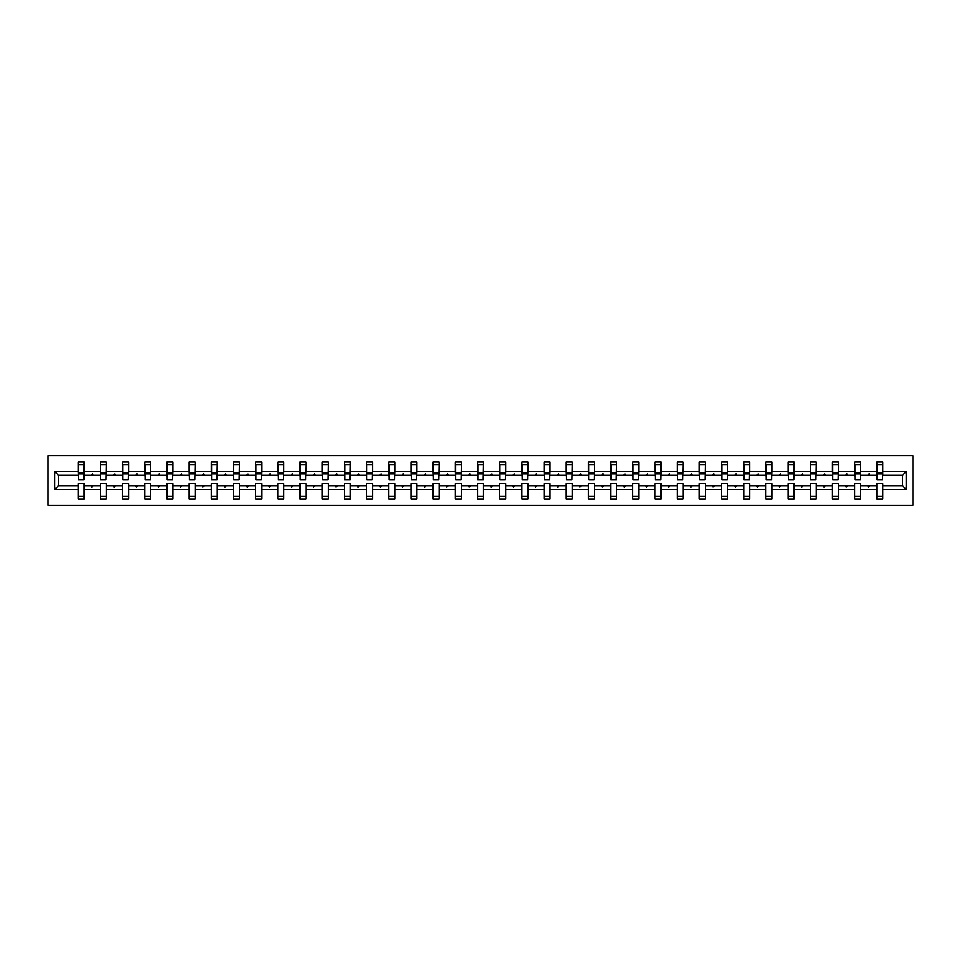 <?xml version="1.0" encoding="UTF-8"?>
<svg xmlns="http://www.w3.org/2000/svg" width="961" height="961" viewBox="0 0 961 961"><rect width="100%" height="100%" fill="white"/><g stroke="black" fill="none" stroke-linecap="round" stroke-linejoin="round"><path stroke-width="1.44" d="M48.05 505.39L912.95 505.39L912.95 455.61L48.05 455.61L48.05 505.39M906.271 489.461L902.571 485.761L902.571 475.239L906.271 471.539L906.271 489.461L882.799 489.461L882.799 483.623L876.828 483.623L876.828 485.761L860.624 485.761L860.624 483.623L854.641 483.623L854.641 485.761L838.436 485.761L838.436 483.623L832.466 483.623L832.466 485.761L816.249 485.761L816.249 483.623L810.279 483.623L810.279 485.761L794.062 485.761L794.062 483.623L788.092 483.623L788.092 485.761L771.875 485.761L771.875 483.623L765.905 483.623L765.905 485.761L749.7 485.761L749.7 483.623L743.73 483.623L743.73 485.761L727.513 485.761L727.513 483.623L721.543 483.623L721.543 485.761L705.326 485.761L705.326 483.623L699.356 483.623L699.356 485.761L683.139 485.761L683.139 483.623L677.169 483.623L677.169 485.761L660.964 485.761L660.964 483.623L654.982 483.623L654.982 485.761L638.777 485.761L638.777 483.623L632.806 483.623L632.806 485.761L616.59 485.761L616.59 483.623L610.619 483.623L610.619 485.761L594.403 485.761L594.403 483.623L588.432 483.623L588.432 485.761L572.227 485.761L572.227 483.623L566.245 483.623L566.245 485.761L550.04 485.761L550.04 483.623L544.07 483.623L544.07 485.761L527.853 485.761L527.853 483.623L521.883 483.623L521.883 485.761L505.666 485.761L505.666 483.623L499.696 483.623L499.696 485.761L483.491 485.761L483.491 483.623L477.509 483.623L477.509 485.761L461.304 485.761L461.304 483.623L455.334 483.623L455.334 485.761L439.117 485.761L439.117 483.623L433.147 483.623L433.147 485.761L416.93 485.761L416.93 483.623L410.96 483.623L410.96 485.761L394.755 485.761L394.755 483.623L388.773 483.623L388.773 485.761L372.568 485.761L372.568 483.623L366.597 483.623L366.597 485.761L350.381 485.761L350.381 483.623L344.41 483.623L344.41 485.761L328.194 485.761L328.194 483.623L322.223 483.623L322.223 485.761L306.018 485.761L306.018 483.623L300.036 483.623L300.036 485.761L283.831 485.761L283.831 483.623L277.861 483.623L277.861 485.761L261.644 485.761L261.644 483.623L255.674 483.623L255.674 485.761L239.457 485.761L239.457 483.623L233.487 483.623L233.487 485.761L217.27 485.761L217.27 483.623L211.3 483.623L211.3 485.761L195.095 485.761L195.095 483.623L189.125 483.623L189.125 485.761L172.908 485.761L172.908 483.623L166.938 483.623L166.938 485.761L150.721 485.761L150.721 483.623L144.751 483.623L144.751 485.761L128.534 485.761L128.534 483.623L122.564 483.623L122.564 485.761L106.359 485.761L106.359 483.623L100.376 483.623L100.376 485.761L84.172 485.761L84.172 498.987L78.201 498.987L78.201 485.761L58.429 485.761L54.729 489.461L54.729 471.539L58.429 475.239L58.429 485.761M882.799 489.461L882.799 498.987L876.828 498.987L876.828 485.761M902.571 475.239L882.799 475.239L882.799 462.013L876.828 462.013L876.828 471.539L860.624 471.539L860.335 477.377M877.117 477.377L876.828 471.539M876.828 489.461L860.624 489.461L860.624 498.987L854.641 498.987L854.641 485.761M860.624 471.539L860.624 462.013L854.641 462.013L854.641 471.539L838.436 471.539L838.148 477.377M854.93 477.377L854.641 471.539M854.641 489.461L838.436 489.461L838.436 498.987L832.466 498.987L832.466 485.761M838.436 471.539L838.436 462.013L832.466 462.013L832.466 471.539L816.249 471.539L815.961 477.377M832.743 477.377L832.466 471.539M832.466 489.461L816.249 489.461L816.249 498.987L810.279 498.987L810.279 485.761M816.249 471.539L816.249 462.013L810.279 462.013L810.279 471.539L794.062 471.539L793.786 477.377M810.555 477.377L810.279 471.539M810.279 489.461L794.062 489.461L794.062 498.987L788.092 498.987L788.092 485.761M794.062 471.539L794.062 462.013L788.092 462.013L788.092 471.539L771.875 471.539L771.599 477.377M788.38 477.377L788.092 471.539M788.092 489.461L771.875 489.461L771.875 498.987L765.905 498.987L765.905 485.761M771.875 471.539L771.875 462.013L765.905 462.013L765.905 471.539L749.7 471.539L749.412 477.377M766.193 477.377L765.905 471.539M765.905 489.461L749.7 489.461L749.7 498.987L743.73 498.987L743.73 485.761M749.7 471.539L749.7 462.013L743.73 462.013L743.73 471.539L727.513 471.539L727.225 477.377M744.006 477.377L743.73 471.539M743.73 489.461L727.513 489.461L727.513 498.987L721.543 498.987L721.543 485.761M727.513 471.539L727.513 462.013L721.543 462.013L721.543 471.539L705.326 471.539L705.05 477.377M721.819 477.377L721.543 471.539M721.543 489.461L705.326 489.461L705.326 498.987L699.356 498.987L699.356 485.761M705.326 471.539L705.326 462.013L699.356 462.013L699.356 471.539L683.139 471.539L682.863 477.377M699.644 477.377L699.356 471.539M699.356 489.461L683.139 489.461L683.139 498.987L677.169 498.987L677.169 485.761M683.139 471.539L683.139 462.013L677.169 462.013L677.169 471.539L660.964 471.539L660.675 477.377M677.457 477.377L677.169 471.539M677.169 489.461L660.964 489.461L660.964 498.987L654.982 498.987L654.982 485.761M660.964 471.539L660.964 462.013L654.982 462.013L654.982 471.539L638.777 471.539L638.488 477.377M655.27 477.377L654.982 471.539M654.982 489.461L638.777 489.461L638.777 498.987L632.806 498.987L632.806 485.761M638.777 471.539L638.777 462.013L632.806 462.013L632.806 471.539L616.59 471.539L616.301 477.377M633.083 477.377L632.806 471.539M632.806 489.461L616.59 489.461L616.59 498.987L610.619 498.987L610.619 485.761M616.59 471.539L616.59 462.013L610.619 462.013L610.619 471.539L594.403 471.539L594.126 477.377M610.908 477.377L610.619 471.539M610.619 489.461L594.403 489.461L594.403 498.987L588.432 498.987L588.432 485.761M594.403 471.539L594.403 462.013L588.432 462.013L588.432 471.539L572.227 471.539L571.939 477.377M588.721 477.377L588.432 471.539M588.432 489.461L572.227 489.461L572.227 498.987L566.245 498.987L566.245 485.761M572.227 471.539L572.227 462.013L566.245 462.013L566.245 471.539L550.04 471.539L549.752 477.377M566.534 477.377L566.245 471.539M566.245 489.461L550.04 489.461L550.04 498.987L544.07 498.987L544.07 485.761M550.04 471.539L550.04 462.013L544.07 462.013L544.07 471.539L527.853 471.539L527.565 477.377M544.346 477.377L544.07 471.539M544.07 489.461L527.853 489.461L527.853 498.987L521.883 498.987L521.883 485.761M527.853 471.539L527.853 462.013L521.883 462.013L521.883 471.539L505.666 471.539L505.39 477.377M522.171 477.377L521.883 471.539M521.883 489.461L505.666 489.461L505.666 498.987L499.696 498.987L499.696 485.761M505.666 471.539L505.666 462.013L499.696 462.013L499.696 471.539L483.491 471.539L483.203 477.377M499.984 477.377L499.696 471.539M499.696 489.461L483.491 489.461L483.491 498.987L477.509 498.987L477.509 485.761M483.491 471.539L483.491 462.013L477.509 462.013L477.509 471.539L461.304 471.539L461.016 477.377M477.797 477.377L477.509 471.539M477.509 489.461L461.304 489.461L461.304 498.987L455.334 498.987L455.334 485.761M461.304 471.539L461.304 462.013L455.334 462.013L455.334 471.539L439.117 471.539L438.829 477.377M455.61 477.377L455.334 471.539M455.334 489.461L439.117 489.461L439.117 498.987L433.147 498.987L433.147 485.761M439.117 471.539L439.117 462.013L433.147 462.013L433.147 471.539L416.93 471.539L416.654 477.377M433.435 477.377L433.147 471.539M433.147 489.461L416.93 489.461L416.93 498.987L410.96 498.987L410.96 485.761M416.93 471.539L416.93 462.013L410.96 462.013L410.96 471.539L394.755 471.539L394.466 477.377M411.248 477.377L410.96 471.539M410.96 489.461L394.755 489.461L394.755 498.987L388.773 498.987L388.773 485.761M394.755 471.539L394.755 462.013L388.773 462.013L388.773 471.539L372.568 471.539L372.279 477.377M389.061 477.377L388.773 471.539M388.773 489.461L372.568 489.461L372.568 498.987L366.597 498.987L366.597 485.761M372.568 471.539L372.568 462.013L366.597 462.013L366.597 471.539L350.381 471.539L350.092 477.377M366.874 477.377L366.597 471.539M366.597 489.461L350.381 489.461L350.381 498.987L344.41 498.987L344.41 485.761M350.381 471.539L350.381 462.013L344.41 462.013L344.41 471.539L328.194 471.539L327.917 477.377M344.699 477.377L344.41 471.539M344.41 489.461L328.194 489.461L328.194 498.987L322.223 498.987L322.223 485.761M328.194 471.539L328.194 462.013L322.223 462.013L322.223 471.539L306.018 471.539L305.73 477.377M322.512 477.377L322.223 471.539M322.223 489.461L306.018 489.461L306.018 498.987L300.036 498.987L300.036 485.761M306.018 471.539L306.018 462.013L300.036 462.013L300.036 471.539L283.831 471.539L283.543 477.377M300.325 477.377L300.036 471.539M300.036 489.461L283.831 489.461L283.831 498.987L277.861 498.987L277.861 485.761M283.831 471.539L283.831 462.013L277.861 462.013L277.861 471.539L261.644 471.539L261.356 477.377M278.137 477.377L277.861 471.539M277.861 489.461L261.644 489.461L261.644 498.987L255.674 498.987L255.674 485.761M261.644 471.539L261.644 462.013L255.674 462.013L255.674 471.539L239.457 471.539L239.181 477.377M255.95 477.377L255.674 471.539M255.674 489.461L239.457 489.461L239.457 498.987L233.487 498.987L233.487 485.761M239.457 471.539L239.457 462.013L233.487 462.013L233.487 471.539L217.27 471.539L216.994 477.377M233.775 477.377L233.487 471.539M233.487 489.461L217.27 489.461L217.27 498.987L211.3 498.987L211.3 485.761M217.27 471.539L217.27 462.013L211.3 462.013L211.3 471.539L195.095 471.539L194.807 477.377M211.588 477.377L211.3 471.539M211.3 489.461L195.095 489.461L195.095 498.987L189.125 498.987L189.125 485.761M195.095 471.539L195.095 462.013L189.125 462.013L189.125 471.539L172.908 471.539L172.62 477.377M189.401 477.377L189.125 471.539M189.125 489.461L172.908 489.461L172.908 498.987L166.938 498.987L166.938 485.761M172.908 471.539L172.908 462.013L166.938 462.013L166.938 471.539L150.721 471.539L150.445 477.377M167.214 477.377L166.938 471.539M166.938 489.461L150.721 489.461L150.721 498.987L144.751 498.987L144.751 485.761M150.721 471.539L150.721 462.013L144.751 462.013L144.751 471.539L128.534 471.539L128.257 477.377M145.039 477.377L144.751 471.539M144.751 489.461L128.534 489.461L128.534 498.987L122.564 498.987L122.564 485.761M128.534 471.539L128.534 462.013L122.564 462.013L122.564 471.539L106.359 471.539L106.07 477.377M122.852 477.377L122.564 471.539M122.564 489.461L106.359 489.461L106.359 498.987L100.376 498.987L100.376 485.761M106.359 471.539L106.359 462.013L100.376 462.013L100.376 471.539L84.172 471.539L84.172 462.013L78.201 462.013L78.201 471.539L54.729 471.539M100.665 477.377L100.376 471.539M84.172 485.761L84.172 483.623L78.201 483.623L78.201 485.761M78.478 477.377L78.201 471.539M882.799 475.239L882.522 477.377M860.624 489.461L860.624 485.761M838.436 489.461L838.436 485.761M816.249 489.461L816.249 485.761M794.062 489.461L794.062 485.761M771.875 489.461L771.875 485.761M749.7 489.461L749.7 485.761M727.513 489.461L727.513 485.761M705.326 489.461L705.326 485.761M683.139 489.461L683.139 485.761M660.964 489.461L660.964 485.761M638.777 489.461L638.777 485.761M616.59 489.461L616.59 485.761M594.403 489.461L594.403 485.761M572.227 489.461L572.227 485.761M550.04 489.461L550.04 485.761M527.853 489.461L527.853 485.761M505.666 489.461L505.666 485.761M483.491 489.461L483.491 485.761M461.304 489.461L461.304 485.761M439.117 489.461L439.117 485.761M416.93 489.461L416.93 485.761M394.755 489.461L394.755 485.761M372.568 489.461L372.568 485.761M350.381 489.461L350.381 485.761M328.194 489.461L328.194 485.761M306.018 489.461L306.018 485.761M283.831 489.461L283.831 485.761M261.644 489.461L261.644 485.761M239.457 489.461L239.457 485.761M217.27 489.461L217.27 485.761M195.095 489.461L195.095 485.761M172.908 489.461L172.908 485.761M150.721 489.461L150.721 485.761M128.534 489.461L128.534 485.761M106.359 489.461L106.359 485.761M906.271 471.539L882.799 471.539M100.376 489.461L84.172 489.461M78.201 489.461L54.729 489.461M867.855 475.239L869.597 475.239L869.08 473.821L867.855 475.239L860.624 475.239M876.828 475.239L869.597 475.239M867.855 485.761L868.372 487.179L869.597 485.761M845.668 475.239L847.41 475.239L846.893 473.821L845.668 475.239L838.436 475.239M854.641 475.239L847.41 475.239M845.668 485.761L846.185 487.179L847.41 485.761M823.481 475.239L825.223 475.239L824.706 473.821L823.481 475.239L816.249 475.239M832.466 475.239L825.223 475.239M823.481 485.761L823.997 487.179L825.223 485.761M801.294 475.239L803.048 475.239L802.531 473.821L801.294 475.239L794.062 475.239M810.279 475.239L803.048 475.239M801.294 485.761L801.81 487.179L803.048 485.761M779.119 475.239L780.861 475.239L780.344 473.821L779.119 475.239L771.875 475.239M788.092 475.239L780.861 475.239M779.119 485.761L779.635 487.179L780.861 485.761M756.932 475.239L758.673 475.239L758.157 473.821L756.932 475.239L749.7 475.239M765.905 475.239L758.673 475.239M756.932 485.761L757.448 487.179L758.673 485.761M734.745 475.239L736.486 475.239L735.97 473.821L734.745 475.239L727.513 475.239M743.73 475.239L736.486 475.239M734.745 485.761L735.261 487.179L736.486 485.761M712.557 475.239L714.311 475.239L713.795 473.821L712.557 475.239L705.326 475.239M721.543 475.239L714.311 475.239M712.557 485.761L713.074 487.179L714.311 485.761M690.382 475.239L692.124 475.239L691.608 473.821L690.382 475.239L683.139 475.239M699.356 475.239L692.124 475.239M690.382 485.761L690.899 487.179L692.124 485.761M668.195 475.239L669.937 475.239L669.421 473.821L668.195 475.239L660.964 475.239M677.169 475.239L669.937 475.239M668.195 485.761L668.712 487.179L669.937 485.761M646.008 475.239L647.75 475.239L647.233 473.821L646.008 475.239L638.777 475.239M654.982 475.239L647.75 475.239M646.008 485.761L646.525 487.179L647.75 485.761M623.821 475.239L625.575 475.239L625.058 473.821L623.821 475.239L616.59 475.239M632.806 475.239L625.575 475.239M623.821 485.761L624.338 487.179L625.575 485.761M601.646 475.239L603.388 475.239L602.871 473.821L601.646 475.239L594.403 475.239M610.619 475.239L603.388 475.239M601.646 485.761L602.163 487.179L603.388 485.761M579.459 475.239L581.201 475.239L580.684 473.821L579.459 475.239L572.227 475.239M588.432 475.239L581.201 475.239M579.459 485.761L579.976 487.179L581.201 485.761M557.272 475.239L559.014 475.239L558.497 473.821L557.272 475.239L550.04 475.239M566.245 475.239L559.014 475.239M557.272 485.761L557.788 487.179L559.014 485.761M535.085 475.239L536.839 475.239L536.31 473.821L535.085 475.239L527.853 475.239M544.07 475.239L536.839 475.239M535.085 485.761L535.601 487.179L536.839 485.761M512.898 475.239L514.652 475.239L514.135 473.821L512.898 475.239L505.666 475.239M521.883 475.239L514.652 475.239M512.898 485.761L513.426 487.179L514.652 485.761M490.723 475.239L492.464 475.239L491.948 473.821L490.723 475.239L483.491 475.239M499.696 475.239L492.464 475.239M490.723 485.761L491.239 487.179L492.464 485.761M468.536 475.239L470.277 475.239L469.761 473.821L468.536 475.239L461.304 475.239M477.509 475.239L470.277 475.239M468.536 485.761L469.052 487.179L470.277 485.761M446.348 475.239L448.102 475.239L447.574 473.821L446.348 475.239L439.117 475.239M455.334 475.239L448.102 475.239M446.348 485.761L446.865 487.179L448.102 485.761M424.161 475.239L425.915 475.239L425.399 473.821L424.161 475.239L416.93 475.239M433.147 475.239L425.915 475.239M424.161 485.761L424.69 487.179L425.915 485.761M401.986 475.239L403.728 475.239L403.212 473.821L401.986 475.239L394.755 475.239M410.96 475.239L403.728 475.239M401.986 485.761L402.503 487.179L403.728 485.761M379.799 475.239L381.541 475.239L381.024 473.821L379.799 475.239L372.568 475.239M388.773 475.239L381.541 475.239M379.799 485.761L380.316 487.179L381.541 485.761M357.612 475.239L359.354 475.239L358.837 473.821L357.612 475.239L350.381 475.239M366.597 475.239L359.354 475.239M357.612 485.761L358.129 487.179L359.354 485.761M335.425 475.239L337.179 475.239L336.662 473.821L335.425 475.239L328.194 475.239M344.41 475.239L337.179 475.239M335.425 485.761L335.942 487.179L337.179 485.761M313.25 475.239L314.992 475.239L314.475 473.821L313.25 475.239L306.018 475.239M322.223 475.239L314.992 475.239M313.25 485.761L313.766 487.179L314.992 485.761M291.063 475.239L292.805 475.239L292.288 473.821L291.063 475.239L283.831 475.239M300.036 475.239L292.805 475.239M291.063 485.761L291.579 487.179L292.805 485.761M268.876 475.239L270.618 475.239L270.101 473.821L268.876 475.239L261.644 475.239M277.861 475.239L270.618 475.239M268.876 485.761L269.392 487.179L270.618 485.761M246.689 475.239L248.443 475.239L247.926 473.821L246.689 475.239L239.457 475.239M255.674 475.239L248.443 475.239M246.689 485.761L247.205 487.179L248.443 485.761M224.514 475.239L226.255 475.239L225.739 473.821L224.514 475.239L217.27 475.239M233.487 475.239L226.255 475.239M224.514 485.761L225.03 487.179L226.255 485.761M202.327 475.239L204.068 475.239L203.552 473.821L202.327 475.239L195.095 475.239M211.3 475.239L204.068 475.239M202.327 485.761L202.843 487.179L204.068 485.761M180.139 475.239L181.881 475.239L181.365 473.821L180.139 475.239L172.908 475.239M189.125 475.239L181.881 475.239M180.139 485.761L180.656 487.179L181.881 485.761M157.952 475.239L159.706 475.239L159.19 473.821L157.952 475.239L150.721 475.239M166.938 475.239L159.706 475.239M157.952 485.761L158.469 487.179L159.706 485.761M135.777 475.239L137.519 475.239L137.003 473.821L135.777 475.239L128.534 475.239M144.751 475.239L137.519 475.239M135.777 485.761L136.294 487.179L137.519 485.761M113.59 475.239L115.332 475.239L114.815 473.821L113.59 475.239L106.359 475.239M122.564 475.239L115.332 475.239M113.59 485.761L114.107 487.179L115.332 485.761M91.403 475.239L93.145 475.239L92.628 473.821L91.403 475.239L84.172 475.239L84.172 471.539M100.376 475.239L93.145 475.239M91.403 485.761L91.92 487.179L93.145 485.761M84.172 475.239L83.883 477.377M78.201 475.239L58.429 475.239M902.571 485.761L882.799 485.761M78.478 473.893L78.478 464.499L84.172 464.499L83.883 479.575L78.478 479.575L78.478 473.893L83.883 473.893M78.201 496.501L84.172 496.501M100.665 473.893L100.665 464.499L106.359 464.499L106.07 479.575L100.665 479.575L100.665 473.893L106.07 473.893M100.376 496.501L106.359 496.501M122.852 473.893L122.852 464.499L128.534 464.499L128.257 479.575L122.852 479.575L122.852 473.893L128.257 473.893M122.564 496.501L128.534 496.501M145.039 473.893L145.039 464.499L150.721 464.499L150.445 479.575L145.039 479.575L145.039 473.893L150.445 473.893M144.751 496.501L150.721 496.501M167.214 473.893L167.214 464.499L172.908 464.499L172.62 479.575L167.214 479.575L167.214 473.893L172.62 473.893M166.938 496.501L172.908 496.501M189.401 473.893L189.401 464.499L195.095 464.499L194.807 479.575L189.401 479.575L189.401 473.893L194.807 473.893M189.125 496.501L195.095 496.501M211.588 473.893L211.588 464.499L217.27 464.499L216.994 479.575L211.588 479.575L211.588 473.893L216.994 473.893M211.3 496.501L217.27 496.501M233.775 473.893L233.775 464.499L239.457 464.499L239.181 479.575L233.775 479.575L233.775 473.893L239.181 473.893M233.487 496.501L239.457 496.501M255.95 473.893L255.95 464.499L261.644 464.499L261.356 479.575L255.95 479.575L255.95 473.893L261.356 473.893M255.674 496.501L261.644 496.501M278.137 473.893L278.137 464.499L283.831 464.499L283.543 479.575L278.137 479.575L278.137 473.893L283.543 473.893M277.861 496.501L283.831 496.501M300.325 473.893L300.325 464.499L306.018 464.499L305.73 479.575L300.325 479.575L300.325 473.893L305.73 473.893M300.036 496.501L306.018 496.501M322.512 473.893L322.512 464.499L328.194 464.499L327.917 479.575L322.512 479.575L322.512 473.893L327.917 473.893M322.223 496.501L328.194 496.501M344.699 473.893L344.699 464.499L350.381 464.499L350.092 479.575L344.699 479.575L344.699 473.893L350.092 473.893M344.41 496.501L350.381 496.501M366.874 473.893L366.874 464.499L372.568 464.499L372.279 479.575L366.874 479.575L366.874 473.893L372.279 473.893M366.597 496.501L372.568 496.501M389.061 473.893L389.061 464.499L394.755 464.499L394.466 479.575L389.061 479.575L389.061 473.893L394.466 473.893M388.773 496.501L394.755 496.501M411.248 473.893L411.248 464.499L416.93 464.499L416.654 479.575L411.248 479.575L411.248 473.893L416.654 473.893M410.96 496.501L416.93 496.501M433.435 473.893L433.435 464.499L439.117 464.499L438.829 479.575L433.435 479.575L433.435 473.893L438.829 473.893M433.147 496.501L439.117 496.501M455.61 473.893L455.61 464.499L461.304 464.499L461.016 479.575L455.61 479.575L455.61 473.893L461.016 473.893M455.334 496.501L461.304 496.501M477.797 473.893L477.797 464.499L483.491 464.499L483.203 479.575L477.797 479.575L477.797 473.893L483.203 473.893M477.509 496.501L483.491 496.501M499.984 473.893L499.984 464.499L505.666 464.499L505.39 479.575L499.984 479.575L499.984 473.893L505.39 473.893M499.696 496.501L505.666 496.501M522.171 473.893L522.171 464.499L527.853 464.499L527.565 479.575L522.171 479.575L522.171 473.893L527.565 473.893M521.883 496.501L527.853 496.501M544.346 473.893L544.346 464.499L550.04 464.499L549.752 479.575L544.346 479.575L544.346 473.893L549.752 473.893M544.07 496.501L550.04 496.501M566.534 473.893L566.534 464.499L572.227 464.499L571.939 479.575L566.534 479.575L566.534 473.893L571.939 473.893M566.245 496.501L572.227 496.501M588.721 473.893L588.721 464.499L594.403 464.499L594.126 479.575L588.721 479.575L588.721 473.893L594.126 473.893M588.432 496.501L594.403 496.501M610.908 473.893L610.908 464.499L616.59 464.499L616.301 479.575L610.908 479.575L610.908 473.893L616.301 473.893M610.619 496.501L616.59 496.501M633.083 473.893L633.083 464.499L638.777 464.499L638.488 479.575L633.083 479.575L633.083 473.893L638.488 473.893M632.806 496.501L638.777 496.501M655.27 473.893L655.27 464.499L660.964 464.499L660.675 479.575L655.27 479.575L655.27 473.893L660.675 473.893M654.982 496.501L660.964 496.501M677.457 473.893L677.457 464.499L683.139 464.499L682.863 479.575L677.457 479.575L677.457 473.893L682.863 473.893M677.169 496.501L683.139 496.501M699.644 473.893L699.644 464.499L705.326 464.499L705.05 479.575L699.644 479.575L699.644 473.893L705.05 473.893M699.356 496.501L705.326 496.501M721.819 473.893L721.819 464.499L727.513 464.499L727.225 479.575L721.819 479.575L721.819 473.893L727.225 473.893M721.543 496.501L727.513 496.501M744.006 473.893L744.006 464.499L749.7 464.499L749.412 479.575L744.006 479.575L744.006 473.893L749.412 473.893M743.73 496.501L749.7 496.501M766.193 473.893L766.193 464.499L771.875 464.499L771.599 479.575L766.193 479.575L766.193 473.893L771.599 473.893M765.905 496.501L771.875 496.501M788.38 473.893L788.38 464.499L794.062 464.499L793.786 479.575L788.38 479.575L788.38 473.893L793.786 473.893M788.092 496.501L794.062 496.501M810.555 473.893L810.555 464.499L816.249 464.499L815.961 479.575L810.555 479.575L810.555 473.893L815.961 473.893M810.279 496.501L816.249 496.501M832.743 473.893L832.743 464.499L838.436 464.499L838.148 479.575L832.743 479.575L832.743 473.893L838.148 473.893M832.466 496.501L838.436 496.501M854.93 473.893L854.93 464.499L860.624 464.499L860.335 479.575L854.93 479.575L854.93 473.893L860.335 473.893M854.641 496.501L860.624 496.501M877.117 473.893L877.117 464.499L882.799 464.499L882.522 479.575L877.117 479.575L877.117 473.893L882.522 473.893M876.828 496.501L882.799 496.501M78.478 473.028L83.883 473.028M100.665 473.028L106.07 473.028M122.852 473.028L128.257 473.028M145.039 473.028L150.445 473.028M167.214 473.028L172.62 473.028M189.401 473.028L194.807 473.028M211.588 473.028L216.994 473.028M233.775 473.028L239.181 473.028M255.95 473.028L261.356 473.028M278.137 473.028L283.543 473.028M300.325 473.028L305.73 473.028M322.512 473.028L327.917 473.028M344.699 473.028L350.092 473.028M366.874 473.028L372.279 473.028M389.061 473.028L394.466 473.028M411.248 473.028L416.654 473.028M433.435 473.028L438.829 473.028M455.61 473.028L461.016 473.028M477.797 473.028L483.203 473.028M499.984 473.028L505.39 473.028M522.171 473.028L527.565 473.028M544.346 473.028L549.752 473.028M566.534 473.028L571.939 473.028M588.721 473.028L594.126 473.028M610.908 473.028L616.301 473.028M633.083 473.028L638.488 473.028M655.27 473.028L660.675 473.028M677.457 473.028L682.863 473.028M699.644 473.028L705.05 473.028M721.819 473.028L727.225 473.028M744.006 473.028L749.412 473.028M766.193 473.028L771.599 473.028M788.38 473.028L793.786 473.028M810.555 473.028L815.961 473.028M832.743 473.028L838.148 473.028M854.93 473.028L860.335 473.028M877.117 473.028L882.522 473.028M78.478 472.824L83.883 472.824M100.665 472.824L106.07 472.824M122.852 472.824L128.257 472.824M145.039 472.824L150.445 472.824M167.214 472.824L172.62 472.824M189.401 472.824L194.807 472.824M211.588 472.824L216.994 472.824M233.775 472.824L239.181 472.824M255.95 472.824L261.356 472.824M278.137 472.824L283.543 472.824M300.325 472.824L305.73 472.824M322.512 472.824L327.917 472.824M344.699 472.824L350.092 472.824M366.874 472.824L372.279 472.824M389.061 472.824L394.466 472.824M411.248 472.824L416.654 472.824M433.435 472.824L438.829 472.824M455.61 472.824L461.016 472.824M477.797 472.824L483.203 472.824M499.984 472.824L505.39 472.824M522.171 472.824L527.565 472.824M544.346 472.824L549.752 472.824M566.534 472.824L571.939 472.824M588.721 472.824L594.126 472.824M610.908 472.824L616.301 472.824M633.083 472.824L638.488 472.824M655.27 472.824L660.675 472.824M677.457 472.824L682.863 472.824M699.644 472.824L705.05 472.824M721.819 472.824L727.225 472.824M744.006 472.824L749.412 472.824M766.193 472.824L771.599 472.824M788.38 472.824L793.786 472.824M810.555 472.824L815.961 472.824M832.743 472.824L838.148 472.824M854.93 472.824L860.335 472.824M877.117 472.824L882.522 472.824"/></g></svg>
